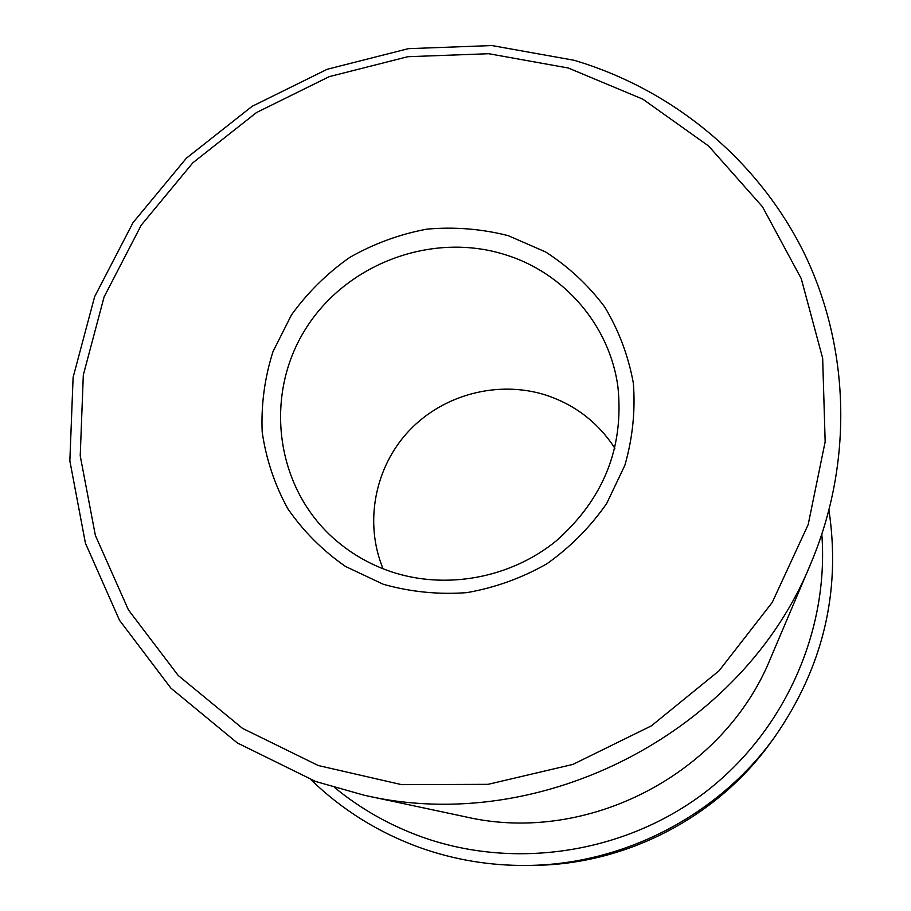 <?xml version="1.0" encoding="UTF-8"?>
<svg xmlns="http://www.w3.org/2000/svg" width="911" height="911" viewBox="0 0 911 911"><rect width="100%" height="100%" fill="white"/><g stroke="black" fill="none" stroke-linecap="round" stroke-linejoin="round"><path stroke-width="1.37" d="M383.087 568.794C363.99 522.755 374.74 467.229 409.039 430.789C443.384 394.372 498.328 379.955 545.837 395.089C575.057 404.769 598.072 422.488 614.868 448.246M318.246 765.525L401.592 784.644L488.068 784.337L572.905 764.409L651.365 725.862L719.041 670.815L772.232 602.433L808.171 524.611L825.161 441.721L822.667 358.285L801.259 278.652L762.484 206.786L708.678 146.067L642.824 99.162L568.293 68.006L488.729 53.715L407.832 56.71L329.258 76.638L256.526 112.531L192.881 162.762L141.251 225.142L104.082 296.963L83.311 375.025L80.225 455.785L95.37 535.406L128.44 609.937L178.203 675.461L242.497 728.356L318.246 765.525M574.055 60.263C672.717 89.529 758.123 159.653 804.276 253.36C849.792 347.273 853.493 462.082 811.052 562.952C743.08 731.704 541.567 836.514 364.366 795.28L315.673 781.501L237.338 742.943L170.892 688.124L119.512 620.277L85.418 543.161L69.851 460.829L73.108 377.37L94.619 296.724L133.052 222.58L186.402 158.172L252.108 106.325L327.197 69.27L408.322 48.67L491.86 45.55L574.055 60.263M383.235 584.247L345.508 566.46C322.642 550.551 303.386 531.284 287.751 508.634C274.587 484.561 266.069 458.973 262.174 431.894C261.058 404.552 264.668 377.78 273.004 351.578L291.452 314.955C307.622 292.533 327.06 273.346 349.778 257.392C373.909 243.67 399.599 234.252 426.838 229.151C454.418 226.691 481.532 228.866 508.19 235.653L545.609 251.948C568.635 266.786 588.347 285.166 604.767 307.064C618.865 330.579 628.385 355.939 633.35 383.144C635.468 410.838 632.633 438.237 624.855 465.339L606.703 503.453C590.385 526.934 570.48 547.021 546.987 563.727C521.923 578.018 495.231 587.652 466.922 592.628C438.339 594.735 410.44 591.945 383.235 584.247M504.478 254.465C431.404 231.69 346.043 263.848 305.47 329.156C264.532 394.201 274.735 483.889 331.353 536.306C348.526 552.168 368.363 563.943 390.865 571.63C445.707 590.089 510.251 578.269 556.086 541.009C603.435 499.228 624.069 447.973 617.965 387.232C609.892 325.341 563.784 272.332 504.478 254.465M527.435 865.439L533.903 865.348C626.267 864.539 717.39 817.144 771.082 741.987L774.862 736.748C718.87 815.14 623.773 864.596 527.435 865.439C490.289 865.849 454.407 859.893 419.789 847.56C378.441 832.54 342.206 809.97 311.084 779.839M334.872 787.764C360.927 809.048 389.976 825.468 422.021 837.015C514.943 870.119 624.593 853.356 704.556 792.741C784.348 731.852 829.021 631.551 821.836 534.484M828.999 510.456C841.035 591.922 822.997 667.353 774.862 736.748M811.052 562.952L770.49 658.448C723.687 774.145 587.436 845.009 465.84 816.905L364.366 795.28"/></g></svg>
